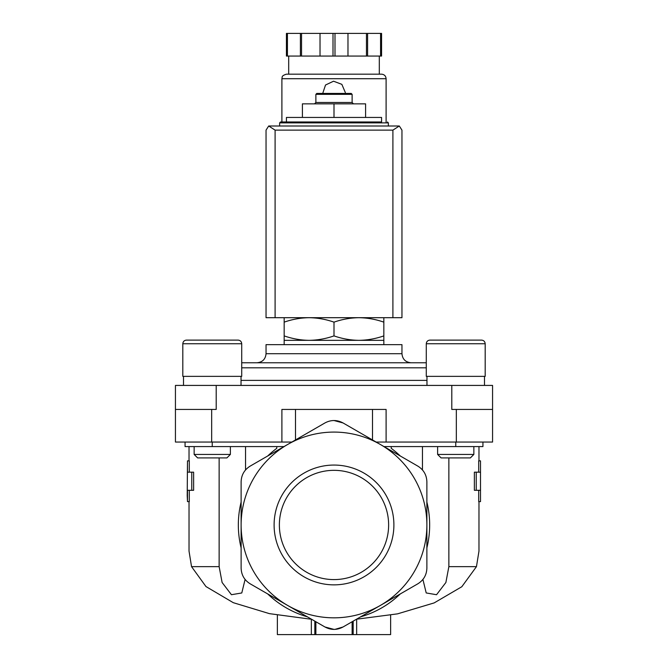 <?xml version="1.0" encoding="UTF-8"?>
<svg xmlns="http://www.w3.org/2000/svg" width="668" height="668" viewBox="0 0 668 668"><rect width="100%" height="100%" fill="white"/><g stroke="black" fill="none" stroke-linecap="round" stroke-linejoin="round"><path stroke-width="1" d="M324.297 423.32L324.94 422.953C330.961 419.729 337.006 419.729 343.06 422.953L343.703 423.32M334 420.523L343.06 422.953L417.817 466.105C423.612 469.721 426.635 474.948 426.877 481.803L426.877 568.117C426.652 574.948 423.629 580.175 417.817 583.815L343.06 626.976C337.039 630.191 330.994 630.191 324.94 626.976L250.183 583.815C244.388 580.208 241.365 574.973 241.123 568.117L241.123 524.965A92.877 92.877 0 0 1 287.566 444.529L324.94 422.953M250.183 466.105L287.566 444.529A92.877 92.877 0 0 1 426.877 524.965A92.877 92.877 0 0 1 287.566 605.392A92.877 92.877 0 0 1 241.123 524.965L241.123 481.803C241.348 474.973 244.371 469.746 250.183 466.105M191.758 472.184L193.628 472.184L193.628 490.304L187.491 490.304L187.491 501.618L187.207 495.848L187.491 460.862L187.491 472.184L191.758 472.184L191.758 490.304M189.303 490.304L189.303 501.618L187.491 501.618M187.491 460.862L189.303 460.862L189.303 472.184M219.137 457.906L219.137 566.639L191.541 566.639L189.027 551.1L189.027 501.618M245.098 579.44L241.783 592.967L231.437 594.712L222.11 582.496L219.137 566.639M191.541 566.639L205.961 586.546L233.274 602.678L269.463 613.65L310.378 619.136M245.54 446.583L245.54 469.955M276.761 446.583L276.761 448.32A95.658 95.658 0 0 0 267.718 455.985M422.46 446.583L422.46 469.946M391.239 446.583L391.239 448.32A95.658 95.658 0 0 1 400.282 455.985M480.509 460.862L480.509 472.184L476.242 472.184L476.242 490.304L480.509 490.304L480.509 501.618L480.509 460.862L478.697 460.862L478.697 472.184M478.697 490.304L478.697 501.618L480.509 501.618M476.242 472.184L474.372 472.184L474.372 490.304L476.242 490.304M448.863 457.906L448.863 566.639L445.882 582.504L436.546 594.72L426.209 592.95L422.902 579.432M478.973 501.618L478.973 551.1L476.459 566.639L448.863 566.639M356.512 619.211L397.56 613.85L434.167 602.912L461.822 586.729L476.459 566.639M383.833 317.692L383.833 322.143C375.7 319.296 367.392 317.818 358.916 317.692C350.45 317.818 342.141 319.304 334 322.143C325.867 319.296 317.559 317.818 309.084 317.692C300.617 317.818 292.308 319.304 284.167 322.143L284.167 317.692M381.57 121.968L280.543 121.968L286.43 121.968L286.43 117.443L381.57 117.443L381.57 121.968M302.404 117.443L302.404 103.849L365.596 103.849L365.596 117.443M334 117.443L334 103.849M315.88 94.338L352.119 94.338L351.218 93.428L316.782 93.428L315.88 94.338L315.88 102.488L314.519 103.849M352.119 94.338L352.119 102.488L315.88 102.488M284.167 335.895C292.3 338.734 300.608 340.221 309.084 340.346L284.167 340.346L284.167 322.143M383.833 335.895L383.833 340.346L309.084 340.346C317.55 340.212 325.859 338.734 334 335.895C342.133 338.734 350.441 340.221 358.916 340.346C367.383 340.212 375.692 338.734 383.833 335.895L383.833 322.143M334 335.895L334 322.143M390.63 615.178L390.63 634.6L352.119 634.6L352.119 621.741L352.119 634.6L315.88 634.6L315.88 621.741L315.88 634.6L314.828 634.6L314.828 621.14M277.37 615.178L277.37 634.6L314.828 634.6M315.88 634.6L315.88 621.741L315.88 634.6M334.994 629.373L343.06 626.976L345.139 625.774M322.419 625.515L324.94 626.976L334.017 629.398M360.595 616.848A95.658 95.658 0 0 0 400.282 593.935M426.877 547.877A95.658 95.658 0 0 0 426.877 502.044M274.105 524.965A59.895 59.895 0 0 1 334 465.062A59.895 59.895 0 0 1 393.895 524.965A59.895 59.895 0 0 1 334 584.859A59.895 59.895 0 0 1 274.105 524.965M241.123 502.044A95.658 95.658 0 0 0 241.123 547.877M267.718 593.935A95.658 95.658 0 0 0 307.405 616.848M384 446.583L482.939 446.583L482.939 442.049M185.061 442.049L185.061 446.583L284 446.583M216.207 385.419L216.207 409.434L175.433 409.434L175.433 385.419L451.793 385.419L451.793 409.434L492.566 409.434L492.566 442.049L376.151 442.049M175.433 409.434L175.433 442.049L291.849 442.049M451.793 385.419L492.566 385.419L492.566 409.434M426.284 362.766L241.716 362.766M411.02 362.766L256.98 362.766C262.482 362.231 265.505 359.209 266.039 353.706L401.961 353.706C402.495 359.209 405.518 362.231 411.02 362.766M401.961 353.706L401.961 344.646L266.039 344.646L266.039 353.706M481.561 340.112C483.757 340.329 484.968 341.54 485.185 343.744C484.968 341.54 483.757 340.329 481.561 340.112L429.908 340.112C427.712 340.329 426.501 341.54 426.284 343.744L485.185 343.744L485.185 376.36L426.284 376.36L426.284 343.744C426.501 341.54 427.712 340.329 429.908 340.112L440.095 340.112M473.854 446.583L473.854 454.432L437.615 454.432L437.615 446.583M473.854 454.432L470.381 457.906L441.089 457.906L437.615 454.432M238.092 340.112C240.288 340.329 241.499 341.54 241.716 343.744C241.499 341.54 240.288 340.329 238.092 340.112L186.439 340.112C184.243 340.329 183.032 341.54 182.815 343.744L241.716 343.744L241.716 376.36L182.815 376.36L182.815 343.744C183.032 341.54 184.243 340.329 186.439 340.112L197.586 340.112M201.644 340.112L216.808 340.112M230.385 446.583L230.385 454.432L194.146 454.432L194.146 446.583M230.385 454.432L226.911 457.906L197.619 457.906L194.146 454.432M334 579.59A54.634 54.634 0 0 0 381.311 497.643A54.634 54.634 0 0 0 286.689 497.643A54.634 54.634 0 0 0 334 579.59M295.49 439.953L295.49 409.434L281.896 409.434L281.896 442.049M295.49 409.434L372.51 409.434L372.51 439.953M386.104 442.049L386.104 409.434L372.51 409.434M399.305 126.001L268.695 126.001L275.099 130.126L275.099 317.692L401.961 317.692L401.961 130.126L399.305 126.001L392.901 130.126L392.901 317.692M268.695 126.001L266.039 130.126L266.039 317.692L275.099 317.692M386.104 121.968L386.104 78.707C385.828 75.952 384.325 74.44 381.57 74.173L286.43 74.173C280.685 75.968 282.556 77.43 281.896 78.707L386.104 78.707M345.323 92.526L341.849 84.352L333.549 81.204L325.525 85.011L322.711 93.428M287.424 33.4L287.424 56.054L286.43 56.054L286.43 33.4L381.57 33.4L381.57 56.054L380.576 56.054L380.576 33.4M287.424 56.054L334.994 56.054L334.994 33.4M333.006 56.054L333.006 33.4M334.994 56.054L380.576 56.054M379.307 74.173L379.307 56.054M300.408 56.054L300.408 33.4M301.535 56.054L301.535 33.4M320.022 56.054L320.022 33.4M347.978 56.054L347.978 33.4M366.465 56.054L366.465 33.4M367.592 56.054L367.592 33.4M388.367 125.592L388.367 122.879L279.633 122.879L279.633 125.592M353.172 634.6L353.172 621.14M455.76 446.583L455.76 442.049M212.24 446.583L212.24 442.049M456.327 409.434L456.327 442.049M211.672 409.434L211.672 442.049M426.969 380.384L241.031 380.384M426.284 367.809L241.716 367.809M392.901 130.126L275.099 130.126M189.027 446.583L189.027 460.862M478.973 446.583L478.973 460.862M388.367 122.879L387.457 121.968M279.633 122.879L280.543 121.968M352.119 102.488L353.481 103.849M356.654 634.6L356.654 619.203M311.346 634.6L311.346 619.194M284.167 340.346L284.167 344.646M383.833 340.346L383.833 344.646M426.969 376.36L426.969 385.419M484.5 376.36L484.5 385.419M183.5 376.36L183.5 385.419M241.031 376.36L241.031 385.419M281.896 121.968L281.896 78.707M288.693 74.173L288.693 56.054"/></g></svg>
